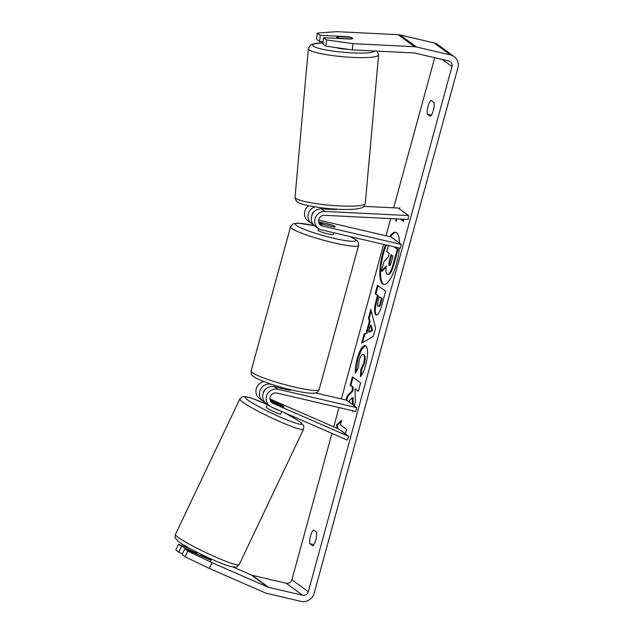 <?xml version="1.0" encoding="UTF-8"?>
<svg xmlns="http://www.w3.org/2000/svg" width="633" height="633" viewBox="0 0 633 633"><rect width="100%" height="100%" fill="white"/><g stroke="black" fill="none" stroke-linecap="round" stroke-linejoin="round"><path stroke-width="0.95" d="M270.726 401.338L282.516 406.489A7.928 0.53 24.9 0 0 283.932 406.805A7.928 0.53 24.9 0 0 283.639 406.489A7.928 0.768 25.4 0 0 280.308 404.416L270.457 400.119A7.928 0.768 25.4 0 0 270.188 400.056M264.752 402.074L264.602 402.002A9.511 9.012 -53.8 0 1 262.972 401.061A9.511 9.012 -53.8 0 1 260.385 389.627A9.511 9.012 -53.8 0 1 271.082 384.286L272.506 384.619M347.153 440.062L271.367 406.964A9.511 9.012 -53.8 0 1 269.729 406.022A9.511 9.012 -53.8 0 1 267.15 394.588A9.511 9.012 -53.8 0 1 277.847 389.24L356.696 407.652L355.659 411.45L276.811 393.038A5.547 5.254 -53.8 0 0 273.029 403.371L348.815 436.469L347.153 440.062M290.468 389.659A7.928 0.95 -164.7 0 1 290.682 389.983A7.928 0.95 -164.7 0 1 289.099 390.134L274.358 386.692A9.511 9.012 126.2 0 0 263.668 392.033A9.511 9.012 126.2 0 0 266.248 403.466L269.729 406.022M348.815 436.469L338.568 428.96L270.006 399.019M262.972 401.061L259.483 398.513A9.511 9.012 -53.8 0 1 256.246 388.844A9.511 9.012 -53.8 0 1 263.969 381.644M315.59 392.935L346.449 400.143L356.696 407.652M263.281 392.935A5.547 5.254 -53.8 0 1 266.556 388.464M210.544 559.303A7.928 0.768 25.4 0 1 200.693 554.999L200.376 555.671M267.522 404.4L266.192 407.201A7.928 0.768 25.4 0 0 266.453 407.589A7.928 0.768 25.4 0 0 274.168 411.822A7.928 0.768 25.4 0 0 280.514 414.006L281.709 411.482M270.536 400.982A7.928 0.768 25.4 0 0 272.071 401.923M271.731 407.122A7.928 0.768 25.4 0 0 280.656 411.015M396.108 232.422A26.728 7.944 -76.9 0 0 390.474 236.829M386.304 245.011A26.728 7.944 -76.9 0 0 383.495 253.445A26.728 7.944 -76.9 0 0 383.97 284.423M385.56 244.836A26.728 7.944 -76.9 0 0 382.759 253.271A26.728 7.944 -76.9 0 0 383.59 284.367A26.728 7.944 -76.9 0 0 396.582 263.407A26.728 7.944 -76.9 0 0 399.328 248.049M399.51 243.143A26.728 7.944 -76.9 0 0 395.744 232.311A26.728 7.944 -76.9 0 0 389.738 236.655M352.32 49.888L325.916 46.154L326.533 39.934L352.937 43.669L352.32 49.888L413.99 52.935A4.755 4.502 -53.8 0 1 414.773 53.045L448.797 60.99A4.755 4.502 -53.8 0 1 451.97 66.576L308.295 591.76A4.755 4.502 -53.8 0 1 302.629 595.281L268.606 587.337A4.755 4.502 -53.8 0 1 267.862 587.084L212.031 562.705L209.373 568.442L185.129 556.803L187.787 551.066L212.031 562.705M434.721 57.698L393.647 207.83M390.703 218.591L385.995 235.785M383.645 244.385L341.361 398.956M339.003 407.557L333.726 426.848M331.929 433.415L291.9 579.741A4.755 4.502 -53.8 0 1 286.235 583.262L252.211 575.318A4.755 4.502 -53.8 0 1 251.459 575.065L233.134 567.065M348.546 401.678L352.336 397.627L352.518 404.59M352.684 410.754L352.716 411.703L352.953 410.817M354.306 405.895L355.445 401.733L354.978 388.844L358.302 391.281L360.604 382.862L352.407 376.857L350.104 385.268L352.225 386.826L352.304 390.577L347.177 395.981L346.061 400.048M366.143 333.029L369.363 321.263L368.493 318.059L370.867 309.379L375.559 328.234L373.351 336.297L361.633 343.126L364.086 334.161L366.143 333.029L366.879 333.203L370.099 321.437L369.363 321.263M427.315 114.098A7.928 2.358 103.1 0 1 428.027 106.423A7.928 2.358 103.1 0 1 431.057 100.441L434.072 102.649A7.928 2.358 103.1 0 1 433.36 110.332A7.928 2.358 103.1 0 1 430.337 116.314L427.315 114.098L431.421 115.064M309.806 543.66L312.821 545.868A7.928 2.358 -76.9 0 0 315.843 539.886A7.928 2.358 -76.9 0 0 316.555 532.211L313.541 530.003A7.928 2.358 -76.9 0 0 310.518 535.985A7.928 2.358 -76.9 0 0 309.806 543.66L313.905 544.617M337.112 428.327L336.606 424.814L341.662 420.32L340.419 424.878L346.567 429.388L345.325 433.921M399.502 208.914L399.803 207.822L398.98 208.542M404.052 219.247L403.458 221.431L400.214 219.058M395.68 218.836L396.06 221.479L396.772 218.891M376.595 315.044L375.741 314.791C373.945 312.781 374.158 307.709 376.358 299.575L377.497 295.413L375.155 293.696L377.458 285.277L385.655 291.291L382.095 304.299C379.84 312.306 377.735 315.812 375.765 314.807L376.224 315.028M361.261 375.614L361.601 369.498L364.379 363.564C365.494 358.935 365.431 355.991 364.189 354.733L363.429 354.543C362.005 353.847 360.612 355.722 359.259 360.177L358.381 367.765L355.43 373.201C354.978 369.807 355.588 364.869 357.257 358.397C360.058 348.981 362.899 344.803 365.779 345.855L365.803 345.871C368.216 348.522 368.177 354.899 365.692 364.996C363.967 371.001 362.226 374.871 360.454 376.627L360.865 369.324L363.643 363.389C364.758 358.761 364.695 355.817 363.453 354.559L364.165 354.717L363.453 354.559M365.162 345.563L365.779 345.855M352.937 43.669L414.599 46.715A11.093 10.508 -53.8 0 1 416.435 46.969L450.459 54.913A11.093 10.508 -53.8 0 1 454.114 56.59A11.093 10.508 -53.8 0 1 457.865 67.953L314.197 593.137A11.093 10.508 -53.8 0 1 300.968 601.35L266.944 593.406A11.093 10.508 -53.8 0 1 265.195 592.828L209.373 568.442M433.376 110.269A7.928 2.358 103.1 0 1 433.906 107.863M316.397 537.425A7.928 2.358 -76.9 0 0 315.859 539.822M317.236 33.122L316.627 39.341L319.633 41.549L320.243 35.329L317.236 33.122L336.534 31.65L398.204 34.696A11.093 10.508 -53.8 0 1 400.04 34.957L434.064 42.902A11.093 10.508 -53.8 0 1 437.712 44.571L454.114 56.59M210.251 559.912A7.928 0.53 -155.1 0 1 209.61 559.707L184.781 548.858L182.122 554.603L185.129 556.803M190.019 548.574L178.498 544.253L175.839 549.99L178.846 552.198L182.494 553.788M184.781 548.858L187.787 551.066M178.498 544.253L181.505 546.453L178.846 552.198M181.505 546.453L196.816 553.147M319.633 41.549L323.131 41.723M326.533 39.934L323.518 37.735L322.909 43.946L325.916 46.154M352.589 38.542A7.928 1.345 5.6 0 0 352.621 38.439A7.928 1.345 5.6 0 0 352.352 38.035A7.928 1.345 5.6 0 0 347.667 36.682L320.243 35.329M347.628 37.078L347.667 36.682M323.518 37.735L350.943 39.088M386.114 267.079L382.15 271.296L381.414 271.122L384.081 261.389L388.243 257.085L389.255 253.39L386.763 251.562L388.425 245.501M394.857 247.005L398.022 249.323L394.09 263.716C392.808 268.305 391.613 271.391 390.482 272.965C389.524 274.413 388.646 274.841 387.831 274.255M390.482 272.965L389.746 272.791C388.789 274.239 387.91 274.675 387.095 274.089L387.072 274.073C385.877 272.958 385.608 270.251 386.265 265.963L381.414 271.122M388.306 274.485L387.095 274.089M398.022 249.323L397.287 249.157L393.354 263.542C392.072 268.139 390.877 271.217 389.746 272.791M394.122 246.83L397.287 249.157M337.872 428.66L337.342 424.98L336.606 424.814M337.342 424.98L341.369 421.412M345.404 433.629L339.217 429.443M400.752 219.089L403.538 221.131M396.4 218.876L396.527 219.778M370.099 321.437L369.229 318.233L368.493 318.059M369.229 318.233L371.239 310.882M362.567 342.58L364.822 334.335L364.086 334.161M364.822 334.335L366.879 333.203M368.556 331.906L369.292 332.08L372.528 330.41L371.144 325.307L370.408 325.14L368.556 331.906L371.793 330.236L370.408 325.14M372.528 330.41L371.793 330.236M376.5 314.981L376.477 314.965C374.689 312.955 374.894 307.883 377.094 299.741L378.233 295.579L377.497 295.413M378.233 295.579L375.155 293.696M375.891 293.862L378.115 285.76M379.278 296.711L382.182 298.475L381.106 302.424C380.235 305.549 379.436 306.91 378.7 306.491L377.956 306.317C378.7 306.736 379.499 305.383 380.37 302.25L381.446 298.301L379.278 296.711L378.186 300.707C377.371 303.832 377.292 305.692 377.933 306.301L377.956 306.317M382.182 298.475L381.446 298.301M353.269 405.136L353.072 397.801L352.336 397.627M353.056 377.331L350.84 385.442L352.961 386.992L353.04 390.751L347.913 396.155L347.177 395.981M347.913 396.155L346.757 400.365M353.04 390.751L352.304 390.577M352.961 386.992L352.225 386.826M350.84 385.442L350.104 385.268M358.389 390.972L354.978 388.844M356.086 371.982L357.993 358.571L361.641 349.305L365.518 345.689M361.601 369.498L360.865 369.324M389.255 265.488L389.279 265.512C389.952 265.876 390.696 264.594 391.495 261.658L393.006 256.143L391.036 254.695L389.517 260.258C388.733 263.217 388.646 264.966 389.255 265.488L389.437 265.583M391.692 255.178L390.252 260.432C389.469 263.391 389.382 265.132 389.991 265.662M363.935 206.358L398.315 208.059L408.562 215.568L324.856 211.43A9.511 9.012 126.2 0 0 315.4 217.752A9.511 9.012 126.2 0 0 318.312 228.426L314.83 225.878A9.511 9.012 -53.8 0 1 311.919 215.196A9.511 9.012 -53.8 0 1 321.374 208.874L335.704 209.586A7.928 1.345 5.6 0 0 337.183 209.199M318.312 228.426A9.511 9.012 126.2 0 0 321.445 229.866L400.293 248.278L401.338 244.48L322.482 226.068A5.547 5.254 126.2 0 1 324.476 215.315L408.182 219.453L408.562 215.568M308.69 205.685A9.511 9.012 126.2 0 0 308.065 220.917L311.555 223.473A9.511 9.012 126.2 0 0 313.335 224.478M318.668 220.062L391.083 236.971L401.338 244.48M318.628 221.795L330.458 224.557A7.928 0.95 -164.7 0 1 335.324 226.812A7.928 0.95 -164.7 0 1 333.741 226.962L319.206 223.568M315.005 206.856A9.511 9.012 126.2 0 0 308.192 214.326A9.511 9.012 126.2 0 0 311.555 223.473M315.139 210.876A5.547 5.254 126.2 0 0 311.863 215.347M279.185 387.815L279.422 386.961A7.928 0.95 15.3 0 0 285.293 388.638A7.928 0.95 15.3 0 0 289.257 389.366M289.74 390.173L289.914 389.524M318.423 228.505L317.956 230.222A7.928 0.95 15.3 0 0 327.649 233.814A7.928 0.95 15.3 0 0 333.243 234.408L333.702 232.73M323.827 224.644L334.374 227.002A7.928 0.95 15.3 0 0 335.324 226.812A7.928 0.95 15.3 0 0 331.502 224.905L320.978 222.444A7.928 0.95 15.3 0 0 320.029 222.634A7.928 0.95 15.3 0 0 323.851 224.549M336.4 47.633A7.928 1.108 5.1 0 0 347.58 49.216M352.344 38.122A7.928 1.108 5.1 0 0 348.72 37.133L337.84 36.595A7.928 1.108 5.1 0 0 336.835 37.038A7.928 1.108 5.1 0 0 337.112 37.371A7.928 1.108 5.1 0 0 340.736 38.36L351.616 38.898A7.928 1.108 5.1 0 0 352.621 38.455M325.512 208.249L325.441 209.08M274.358 386.692L277.847 389.24M271.264 402.082L273.029 403.371M239.163 564.676A35.266 3.394 -154.6 0 1 210.947 554.975A35.266 3.394 -154.6 0 1 176.615 536.127A35.266 3.394 -154.6 0 1 175.452 534.387L239.804 399.019A35.266 3.394 25.4 0 0 240.967 400.76A35.266 3.394 25.4 0 0 275.3 419.608A35.266 3.394 25.4 0 0 303.516 429.309L239.163 564.676C234.447 568.711 238.317 566.891 231.623 566.757C219.659 564.035 183.546 546.493 177.438 540.598C175.175 537.441 174.668 539.079 175.452 534.387M283.56 412.289A31.31 3.015 -154.6 0 1 300.596 422.496A31.31 3.015 -154.6 0 1 281.036 417.424A31.31 3.015 -154.6 0 1 246.11 398.703A31.31 3.015 -154.6 0 1 267.45 404.566M442.277 59.462L451.97 66.576M291.9 579.741L308.295 591.76M251.459 575.065L267.862 587.084M252.211 575.318L268.606 587.337M286.235 583.262L302.629 595.281M398.204 34.696L414.599 46.715M400.04 34.957L416.435 46.969M434.064 42.902L450.459 54.913M394.09 263.716L393.354 263.542M376.477 314.965L375.741 314.791M377.094 299.741L376.358 299.575M381.106 302.424L380.37 302.25M357.993 358.571L357.257 358.397M364.379 363.564L363.643 363.389M390.252 260.432L389.517 260.258M321.374 208.874L324.856 211.43M319.309 223.742L322.482 226.068M290.547 226.804L251.095 371.001A35.266 4.233 15.3 0 0 294.234 386.992A35.266 4.233 15.3 0 0 319.135 389.611L358.579 245.414A35.266 4.233 -164.7 0 1 333.686 242.795A35.266 4.233 -164.7 0 1 290.547 226.804L293.237 223.781L298.183 223.14L314.577 225.68M314.641 225.728A31.31 3.758 15.3 0 0 296.932 225.823A31.31 3.758 15.3 0 0 333.694 238.245A31.31 3.758 15.3 0 0 349.74 236.473M308.342 48.67L295.033 197.172A35.266 4.937 5.1 0 0 296.26 198.643A35.266 4.937 5.1 0 0 334.596 205.63A35.266 4.937 5.1 0 0 365.288 203.47L378.597 54.96A35.266 4.937 -174.9 0 1 347.905 57.12A35.266 4.937 -174.9 0 1 309.569 50.142A35.266 4.937 -174.9 0 1 308.342 48.67L310.289 45.252L312.132 44.247L323.028 42.727M323.02 42.799A31.31 4.384 5.1 0 0 313.731 46.423A31.31 4.384 5.1 0 0 346.655 52.539A31.31 4.384 5.1 0 0 374.894 51.004M303.516 429.309C304.196 423.509 303.5 426.31 301.53 423.097L295.999 419.196L283.853 412.415M211.509 559.153L210.235 561.843M197.195 552.348L196.436 553.946M267.458 404.542L252.037 398.339L245.469 396.575L242.241 396.812L239.804 399.019M251.095 371.001C251.428 376.421 251.261 374.499 255.811 378.043C265.702 382.743 277.863 386.763 292.311 390.102C303.579 392.697 311.088 393.702 314.823 393.109C316.698 392.294 316.943 393.52 319.135 389.611M275.466 385.544L275.102 386.866M319.744 223.694L320.029 222.634M358.579 245.414L358.262 242.202L356.648 240.208L350.112 236.56M295.033 197.172C295.611 200.273 296.608 201.951 298.016 202.22C300.089 204.443 319.705 208.455 337.31 209.206C344.803 209.689 351.671 209.547 357.938 208.787C362.163 207.561 363.461 208.455 365.288 203.47M336.716 38.384L336.835 37.038M321.437 208.882L321.532 207.79M378.597 54.96L377.157 51.115"/></g></svg>
